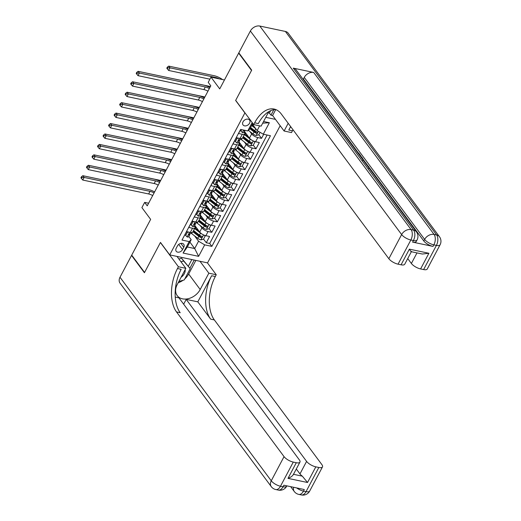 <?xml version="1.0" encoding="UTF-8"?>
<svg xmlns="http://www.w3.org/2000/svg" width="521" height="521" viewBox="0 0 521 521"><rect width="100%" height="100%" fill="white"/><g stroke="black" fill="none" stroke-linecap="round" stroke-linejoin="round"><path stroke-width="0.78" d="M243.027 121.816A4.07 2.989 143.4 0 0 243.033 124.936A4.07 2.989 143.4 0 0 246.303 125.769A4.07 2.989 143.4 0 0 249.572 123.197A4.07 2.989 143.4 0 0 249.566 120.084A4.07 2.989 143.4 0 0 246.29 119.244A4.07 2.989 143.4 0 0 243.027 121.816M224.453 79.974L210.985 77.128L219.732 88.896L238.657 53.149L251.519 70.452L235.629 100.462L244.89 112.927L169.729 254.886L207.56 262.877L280.174 125.717M238.657 53.149L239.132 53.246M169.729 254.886L160.468 242.428L144.577 272.437L131.715 255.127L150.647 219.374L141.901 207.605L144.662 202.389L147.235 205.847L210.79 85.809L208.218 82.351L210.985 77.128M240.689 129.449L238.54 133.506L242.272 134.294L240.057 138.469A5.086 1.876 27.9 0 0 242.493 138.078L244.707 133.904A5.086 1.876 -152.1 0 1 242.272 134.294M240.057 138.469L236.326 137.681L233.011 143.939L236.742 144.727L234.535 148.908A5.086 1.876 27.9 0 0 236.964 148.518L239.178 144.343A5.086 1.876 -152.1 0 1 236.742 144.727M234.535 148.908L230.803 148.12L227.482 154.379L231.213 155.167L229.006 159.341A5.086 1.876 27.9 0 0 231.441 158.951L233.649 154.776A5.086 1.876 -152.1 0 1 231.213 155.167M229.006 159.341L225.274 158.553L221.959 164.818L225.691 165.606L223.476 169.781A5.086 1.876 27.9 0 0 225.912 169.39L228.126 165.216A5.086 1.876 -152.1 0 1 225.691 165.606M223.476 169.781L219.745 168.993L216.43 175.258L220.162 176.046L217.954 180.22A5.086 1.876 27.9 0 0 220.39 179.83L222.597 175.655A5.086 1.876 -152.1 0 1 220.162 176.046M217.954 180.22L214.222 179.432L210.901 185.697L214.632 186.485L212.425 190.66A5.086 1.876 27.9 0 0 214.86 190.269L217.068 186.095A5.086 1.876 -152.1 0 1 214.632 186.485M212.425 190.66L208.693 189.872L205.378 196.13L209.11 196.918L206.896 201.099A5.086 1.876 27.9 0 0 209.331 200.709L211.546 196.534A5.086 1.876 -152.1 0 1 209.11 196.918M206.896 201.099L203.164 200.311L199.849 206.57L203.581 207.358L201.373 211.533A5.086 1.876 27.9 0 0 203.809 211.142L206.016 206.967A5.086 1.876 -152.1 0 1 203.581 207.358M201.373 211.533L197.641 210.745L194.32 217.01L198.058 217.798L195.844 221.972A5.086 1.876 27.9 0 0 198.28 221.581L200.487 217.407A5.086 1.876 -152.1 0 1 198.058 217.798M195.844 221.972L192.112 221.184L188.797 227.449L192.529 228.237A5.086 1.876 27.9 0 0 194.965 227.846A5.086 1.876 27.9 0 0 194.561 226.329L194.359 226.062M194.73 225.359L199.712 232.06A5.086 1.876 27.9 0 0 205.86 235.694L209.592 236.482L206.277 242.747L203.555 239.08M195.733 228.556L195.355 228.048M200.097 225.43L201.92 227.885A5.086 1.876 27.9 0 0 208.068 231.519L211.8 232.307L209.077 228.641M201.262 218.123L200.878 217.609M211.8 232.307L215.114 226.042L211.383 225.254A5.086 1.876 27.9 0 1 205.235 221.62L200.259 214.919M205.782 204.486L210.764 211.181A5.086 1.876 27.9 0 0 216.912 214.815L220.644 215.603L217.329 221.868L214.606 218.208M206.785 207.684L206.407 207.169M211.311 194.046L216.293 200.748A5.086 1.876 27.9 0 0 222.441 204.375L226.173 205.163L222.851 211.428L220.136 207.768M212.314 197.244L211.936 196.736M216.84 183.607L221.816 190.308A5.086 1.876 27.9 0 0 227.964 193.942L231.695 194.73L228.38 200.989L225.658 197.329M217.837 186.805L217.459 186.297M222.363 173.167L227.345 179.869A5.086 1.876 27.9 0 0 233.493 183.503L237.224 184.291L233.909 190.556L231.187 186.889M223.366 176.365L222.988 175.857M227.892 162.728L232.874 169.429A5.086 1.876 27.9 0 0 239.022 173.063L242.753 173.851L239.432 180.116L236.71 176.45M228.895 165.932L228.511 165.417M233.421 152.295L238.397 158.99A5.086 1.876 27.9 0 0 244.544 162.624L248.276 163.412L244.961 169.677L242.239 166.017M234.417 155.492L234.04 154.978M238.944 141.855L243.926 148.557A5.086 1.876 27.9 0 0 250.073 152.184L253.805 152.972L250.49 159.237L247.768 155.577M239.947 145.053L239.569 144.545M244.473 131.416L249.455 138.117A5.086 1.876 27.9 0 0 255.596 141.751L259.334 142.539L256.013 148.798L253.291 145.138M245.476 134.613L245.091 134.105M245.248 132.458A4.005 1.478 -152.1 0 1 244.323 132.367L244.102 132.119M239.725 142.897A4.005 1.478 -152.1 0 1 238.794 142.806L238.572 142.559M234.196 153.337A4.005 1.478 -152.1 0 1 233.265 153.246L233.05 152.992M228.126 165.216A5.086 1.876 -152.1 0 0 227.723 163.698L227.521 163.431M223.144 174.216A4.005 1.478 -152.1 0 1 222.213 174.125L221.992 173.871M217.615 184.649A4.005 1.478 -152.1 0 1 216.684 184.558L216.469 184.31M212.086 195.088A4.005 1.478 -152.1 0 1 211.161 194.997L210.94 194.75M206.016 206.967A5.086 1.876 -152.1 0 0 205.613 205.456L205.411 205.183M201.034 215.968A4.005 1.478 -152.1 0 1 200.103 215.876L199.888 215.622M182.539 249.585L183.757 247.286A3.94 2.892 143.4 0 0 183.75 244.271A3.94 2.892 143.4 0 0 180.579 243.457A3.94 2.892 143.4 0 0 177.414 245.951L176.202 248.243A3.94 2.892 143.4 0 0 176.209 251.265A3.94 2.892 143.4 0 0 179.374 252.079A3.94 2.892 143.4 0 0 182.539 249.585L178.703 244.421M265.775 117.336L275.466 119.381M252.783 123.36L249.78 129.032L247.749 130.934L240.591 129.423L182.005 240.07L189.162 241.581L191.194 239.68L188.836 236.501M247.749 130.934L252.184 122.559M263.567 121.51L269.364 122.735L263.287 134.216L270.445 135.727L211.858 246.374L204.701 244.863L198.625 256.345L183.086 253.063L189.162 241.581M249.839 131.487L251.663 133.943L249.455 138.117M244.31 141.927L246.133 144.376L243.926 148.557M238.787 152.366L240.611 154.815L238.397 158.99M233.258 162.799L235.082 165.255L232.874 169.429M227.736 173.239L229.553 175.694L227.345 179.869M222.206 183.679L224.03 186.134L221.816 190.308M216.677 194.118L218.501 196.573L216.293 200.748M211.155 204.558L212.972 207.006L210.764 211.181M205.626 214.991L207.449 217.446L205.235 221.62M206.277 242.747L209.696 243.47L267.117 135.024M251.663 133.943A5.086 1.876 -152.1 0 0 257.81 137.577L261.542 138.358L263.691 134.301M256.013 148.798L252.281 148.01A5.086 1.876 -152.1 0 1 246.133 144.376M250.49 159.237L246.759 158.449A5.086 1.876 -152.1 0 1 240.611 154.815M244.961 169.677L241.23 168.889A5.086 1.876 -152.1 0 1 235.082 165.255M239.432 180.116L235.7 179.328A5.086 1.876 -152.1 0 1 229.553 175.694M233.909 190.556L230.178 189.768A5.086 1.876 -152.1 0 1 224.03 186.134M228.38 200.989L224.649 200.201A5.086 1.876 -152.1 0 1 218.501 196.573M222.851 211.428L219.12 210.64A5.086 1.876 -152.1 0 1 212.972 207.006M217.329 221.868L213.597 221.08A5.086 1.876 -152.1 0 1 207.449 217.446M183.171 237.869L186.583 231.624L190.315 232.412A5.086 1.876 27.9 0 0 192.75 232.021L194.965 227.846M191.194 239.68L187.326 246.987L194.685 248.537L198.553 241.23L204.701 244.863M189.905 242.109L194.685 248.537L198.625 256.345M194.574 235.87L198.553 241.23M148.622 203.223L144.662 202.389M252.359 124.154L257.14 130.582L259.647 125.848M209.696 243.47L211.858 246.374M261.542 138.358L258.82 134.698M200.071 215.87A8.069 2.983 -152.1 0 1 200.103 215.876A5.086 1.876 -152.1 0 1 200.487 217.407M211.142 195.017A5.086 1.876 -152.1 0 1 211.546 196.534M216.651 184.551A8.069 2.983 -152.1 0 1 216.684 184.558A5.086 1.876 -152.1 0 1 217.068 186.095M222.193 174.138A5.086 1.876 -152.1 0 1 222.597 175.655M233.245 153.265A5.086 1.876 -152.1 0 1 233.649 154.776M238.755 142.8A8.069 2.983 -152.1 0 1 238.794 142.806A5.086 1.876 -152.1 0 1 239.178 144.343M263.287 134.216L257.14 130.582M244.303 132.386A5.086 1.876 -152.1 0 1 244.707 133.904M187.326 246.987L183.086 253.063M269.364 122.735L262.688 123.171M188.622 232.053L187.332 232.353L185.678 235.485L187.169 236.964A3.367 1.244 27.9 0 0 188.732 236.69L189.781 234.71A3.367 1.244 27.9 0 0 189.839 234.47L189.839 233.786M190.946 232.516L190.445 233.46A3.367 1.244 -152.1 0 1 189.585 233.805L188.921 235.056A3.367 1.244 27.9 0 0 189.781 234.71M152.686 195.551A6.356 2.345 27.9 0 0 148.641 193.962L82.748 180.045L84.128 177.44L81.999 177.42L81.484 176.73L80.931 177.772L81.445 178.462L81.999 177.42M154.066 192.939A6.356 2.345 27.9 0 0 150.022 191.35L84.128 177.44L82.846 175.707L148.739 189.618A9.534 3.523 -152.1 0 1 154.62 191.904M82.846 175.707L81.484 176.73M81.445 178.462L82.748 180.045M187.332 232.353L186.831 231.676M185.014 234.593L185.678 235.485M201.979 234.033A3.367 1.244 -152.1 0 1 200.513 233.128L194.607 228.524M198.996 231.103L195.329 228.244A8.069 2.983 -152.1 0 1 194.926 227.918M204.525 235.303L205.124 236.111L203.47 239.243L200.872 239.855A3.367 1.244 -152.1 0 1 197.746 238.344L191.676 233.616A9.723 3.595 -152.1 0 1 190.764 232.854M195.232 228.172A4.005 1.478 27.9 0 0 195.395 227.977L195.929 226.974M205.124 236.111L204.167 235.166M195.505 226.407A4.005 1.478 -152.1 0 1 194.58 226.316L194.567 226.335M192.894 231.76L198.801 236.358A3.367 1.244 27.9 0 0 201.086 237.622L200.351 236.625A1.713 0.632 -152.1 0 1 199.686 236.208L193.617 231.48A8.069 2.983 -152.1 0 1 193.213 231.155M201.086 237.622C202.181 237.485 202.402 237.068 201.751 236.371A3.367 1.244 -152.1 0 1 199.465 235.108L193.552 230.51M202.076 236.599L201.751 236.371M113.513 170.575L158.898 180.09A9.534 3.523 -152.1 0 1 160.624 180.559M181.08 277.302A8.264 6.07 143.4 0 0 181.634 276.879A8.264 6.07 143.4 0 0 185.183 269.552M178.905 259.009L181.582 258.234L190.217 268.66L184.252 279.927L178.866 281.477M180.963 261.776L183.639 261.008L190.217 268.66M181.582 258.234L183.639 261.008M309.689 491.056A7.626 7.626 0 0 1 301.379 494.95A7.626 4.344 -78.1 0 0 306.035 491.642L318.832 467.48A7.626 2.82 27.9 0 0 322.486 466.894L309.689 491.056A7.626 2.82 -152.1 0 1 306.035 491.642L303.483 491.101L304.31 489.538L283.86 485.22L283.033 486.783L280.48 486.243A7.626 2.82 -152.1 0 1 271.259 480.798L284.049 456.63A7.626 2.82 27.9 0 0 293.271 462.081L280.48 486.243A7.626 4.344 101.9 0 1 275.817 489.551A7.626 7.626 0 0 1 271.272 486.64A7.626 5.601 143.4 0 1 271.259 480.798L119.999 277.257L131.553 255.44L144.415 272.75L160.409 242.532L178.416 266.759L177.479 268.536A31.774 18.092 -78.1 0 0 176.521 311.936L284.049 456.63M176.984 256.417L185.834 268.328L177.179 284.661A14.301 10.505 143.4 0 0 177.205 295.622A14.301 10.505 143.4 0 0 188.713 298.566A14.301 10.505 143.4 0 0 200.188 289.52L208.836 273.18L216.248 274.749L215.31 276.521A31.774 18.092 -78.1 0 0 214.352 319.927L321.88 464.621A7.626 2.82 27.9 0 1 322.486 466.894M185.834 268.328L178.416 266.759M293.499 474.305L302.33 476.168L307.527 482.498L287.996 478.376L296.286 462.72A7.626 2.82 27.9 0 0 299.94 462.134A7.626 2.82 27.9 0 0 299.334 459.861L178.95 297.856L175.251 297.074M183.659 304.199L186.205 299.393L306.595 461.391A7.626 2.82 27.9 0 0 315.817 466.842L307.527 482.498M197.811 301.841L211.63 275.746A31.774 18.092 -78.1 0 0 210.673 319.152L197.811 301.841L186.205 299.393M296.286 462.72L293.271 462.081M271.272 486.64L120.012 283.098A7.626 5.601 -36.6 0 1 119.999 277.257M132.021 255.537L131.553 255.44M199.986 261.275L208.836 273.18M207.397 262.838L216.248 274.749M318.832 467.48L315.817 466.842M302.33 476.168A7.626 2.82 -152.1 0 1 299.966 473.915L306.595 461.391M296.306 468.998L299.966 473.915M177.479 268.536L181.158 269.311A31.774 18.092 -78.1 0 0 180.207 312.717L176.521 311.936M287.996 478.376C291.011 477.184 292.815 475.823 293.427 474.286M195.863 260.402L188.661 274.013A14.301 10.505 -36.6 0 1 184.799 278.885M183.073 280.265A14.301 10.505 -36.6 0 1 178.189 282.76M189.905 268.237L194.229 260.057M188.361 266.159L191.852 259.556M412.58 242.115L413.413 240.546A7.626 2.82 27.9 0 0 417.06 239.96L416.233 241.529A7.626 2.82 -152.1 0 1 412.58 242.115L433.029 246.426A7.626 2.82 -152.1 0 1 423.807 240.982L424.635 239.413L304.251 77.414A7.626 5.601 -36.6 0 1 313.701 72.445L293.251 68.127A7.626 5.601 -36.6 0 1 296.058 69.84L416.442 231.845A7.626 5.601 143.4 0 0 413.641 230.132L293.251 68.127M302.74 78.834L303.417 78.977L358.5 153.102M360.832 156.235L361.353 156.938M363.176 159.387L365.195 162.103M365.885 163.04L367.872 165.704M369.2 167.495L423.807 240.982M251.689 70.14L235.687 100.358L253.694 124.591L254.632 122.819A31.774 18.092 101.9 0 1 274.059 109.032A31.774 18.092 101.9 0 1 281.314 114.027L388.842 258.722L401.632 234.561L250.373 31.019L238.826 52.836L251.689 70.14M275.72 109.586L272.587 115.506L284.108 131.012L288.198 123.295M284.108 131.012L291.526 132.581L292.463 130.804A31.774 18.092 101.9 0 1 293.017 129.781M290.62 126.557L288.784 130.029A31.774 18.092 101.9 0 1 290.738 126.707M253.694 124.591L261.106 126.154L268.81 111.611M411.479 251.324C411.31 252.027 410.607 251.298 409.369 249.149L428.894 253.271L420.603 268.934L423.619 269.565L436.416 245.404L433.856 244.863L433.029 246.426M420.603 268.934A7.626 2.82 -152.1 0 1 411.382 263.483L416.982 252.906M407.728 258.559L411.382 263.483M313.701 72.445L434.091 234.45L436.644 234.984A7.626 4.344 -78.1 0 1 436.416 245.404A7.626 2.82 27.9 0 0 440.069 244.818L427.272 268.986A7.626 2.82 -152.1 0 1 423.619 269.565M250.373 31.019A7.626 5.601 -36.6 0 1 259.829 26.05L285.384 31.449A7.626 5.601 -36.6 0 1 288.191 33.162L439.45 236.703A7.626 5.601 143.4 0 0 436.644 234.984L285.384 31.449M272.587 115.506L270.953 115.161L273.825 109.729M268.165 112.823L269.409 113.083L270.953 115.161M411.349 251.715L404.732 264.225A7.626 2.82 -152.1 0 1 401.079 264.811L409.369 249.149M259.829 26.05L411.082 229.592L413.641 230.132A7.626 4.344 -78.1 0 1 413.413 240.546L410.854 240.005L398.057 264.173L401.079 264.811M398.057 264.173A7.626 2.82 -152.1 0 1 388.842 258.722M303.417 78.977L304.251 77.414M254.632 122.819L258.312 123.594A31.774 18.092 101.9 0 1 275.863 109.592M428.894 253.271L422.336 254.033L411.264 251.695M269.409 113.083L270.699 110.647M357.823 152.959L358.741 153.148L360.916 156.079L360.206 155.929L358.396 153.728M360.916 156.079L360.597 156.691M360.669 156.788L361.587 156.984L362.642 158.404L362.903 159.797M363.104 159.12L362.974 159.895M362.329 159.022L361.105 157.375M364.374 161.777L365.97 162.878L365.234 162.936M365.97 162.878L365.651 163.49M368.327 167.091L368.041 166.707M368.139 166.512L367.318 165.743M366.771 165.001L368.868 166.694L368.881 167.84M194.144 221.614L192.861 221.92L191.2 225.046L192.698 226.524A3.367 1.244 27.9 0 0 194.255 226.257L195.31 224.271A3.367 1.244 27.9 0 0 195.362 224.03L195.362 223.346M196.469 222.076L195.974 223.021A3.367 1.244 -152.1 0 1 195.115 223.366L194.45 224.616A3.367 1.244 27.9 0 0 195.31 224.271M158.215 185.111A6.356 2.345 27.9 0 0 154.17 183.522L88.277 169.612L89.658 167L87.528 166.98L87.014 166.29L86.46 167.332L86.974 168.029L87.528 166.98M159.595 182.506A6.356 2.345 27.9 0 0 155.551 180.911L89.658 167L88.368 165.268L154.262 179.185A9.534 3.523 -152.1 0 1 160.142 181.464M88.368 165.268L87.014 166.29M86.974 168.029L88.277 169.612M192.861 221.92L192.353 221.236M190.543 224.154L191.2 225.046M199.673 211.174L198.39 211.48L196.73 214.613L198.221 216.085A3.367 1.244 27.9 0 0 199.784 215.818L200.832 213.831A3.367 1.244 27.9 0 0 200.891 213.59L200.891 212.913M201.998 211.637L201.497 212.581A3.367 1.244 -152.1 0 1 200.637 212.926L199.973 214.177A3.367 1.244 27.9 0 0 200.832 213.831M163.737 174.678A6.356 2.345 27.9 0 0 159.693 173.083L93.8 159.172L95.18 156.56L93.051 156.547L92.536 155.851L91.983 156.899L92.497 157.589L93.051 156.547M165.124 172.067A6.356 2.345 27.9 0 0 161.08 170.478L95.18 156.56L93.897 154.828L159.791 168.745A9.534 3.523 -152.1 0 1 165.671 171.025M93.897 154.828L92.536 155.851M92.497 157.589L93.8 159.172M198.39 211.48L197.882 210.797M196.065 213.714L196.73 214.613M205.196 200.741L203.913 201.041L202.259 204.173L203.75 205.645A3.367 1.244 27.9 0 0 205.313 205.378L206.362 203.392A3.367 1.244 27.9 0 0 206.42 203.151L206.42 202.474M207.527 201.197L207.026 202.141A3.367 1.244 -152.1 0 1 206.166 202.487L205.502 203.744A3.367 1.244 27.9 0 0 206.362 203.392M169.266 164.239A6.356 2.345 27.9 0 0 165.222 162.643L99.329 148.732L100.709 146.121L98.58 146.108L98.065 145.411L97.512 146.46L98.026 147.15L98.58 146.108M170.647 161.627A6.356 2.345 27.9 0 0 166.603 160.038L100.709 146.121L99.42 144.395L165.32 158.306A9.534 3.523 -152.1 0 1 171.201 160.592M99.42 144.395L98.065 145.411M98.026 147.15L99.329 148.732M203.913 201.041L203.411 200.364M201.594 203.281L202.259 204.173M210.725 190.302L209.442 190.601L207.781 193.734L209.273 195.212A3.367 1.244 27.9 0 0 210.836 194.939L211.891 192.959A3.367 1.244 27.9 0 0 211.943 192.718L211.943 192.034M213.05 190.764L212.548 191.702A3.367 1.244 -152.1 0 1 211.695 192.047L211.031 193.304A3.367 1.244 27.9 0 0 211.891 192.959M174.795 153.799A6.356 2.345 27.9 0 0 170.751 152.21L104.851 138.293L106.238 135.688L104.109 135.668L103.594 134.978L103.041 136.02L103.555 136.71L104.109 135.668M176.176 151.188A6.356 2.345 27.9 0 0 172.132 149.599L106.238 135.688L104.949 133.956L170.842 147.866A9.534 3.523 -152.1 0 1 176.723 150.152M104.949 133.956L103.594 134.978M103.555 136.71L104.851 138.293M209.442 190.601L208.934 189.924M207.124 192.842L207.781 193.734M207.501 223.594A3.367 1.244 -152.1 0 1 206.036 222.688L200.129 218.084M204.525 220.663L200.852 217.804A8.069 2.983 -152.1 0 1 200.448 217.478M210.048 224.864L210.653 225.671L208.993 228.804L206.394 229.416A3.367 1.244 -152.1 0 1 203.275 227.905L197.205 223.177A9.723 3.595 -152.1 0 1 196.287 222.421M200.761 217.732A4.005 1.478 27.9 0 0 200.924 217.544L201.458 216.534M210.653 225.671L209.696 224.727M198.416 221.321L204.323 225.925A3.367 1.244 27.9 0 0 206.616 227.189L205.873 226.192A1.713 0.632 -152.1 0 1 205.215 225.769L199.139 221.041A8.069 2.983 -152.1 0 1 198.735 220.715M206.616 227.189C207.71 227.052 207.931 226.628 207.28 225.932A3.367 1.244 -152.1 0 1 204.987 224.668L199.081 220.07M119.035 160.136L164.421 169.651A9.534 3.523 -152.1 0 1 166.153 170.12M213.03 213.154A3.367 1.244 -152.1 0 1 211.565 212.249L205.658 207.651M210.054 210.224L206.381 207.365A8.069 2.983 -152.1 0 1 205.977 207.045M215.577 214.424L216.176 215.238L214.522 218.364L211.923 218.976A3.367 1.244 -152.1 0 1 208.804 217.465L202.734 212.737A9.723 3.595 -152.1 0 1 201.816 211.982M206.283 207.293A4.005 1.478 27.9 0 0 206.453 207.104L206.98 206.095M216.176 215.238L215.219 214.287M206.563 205.528A4.005 1.478 -152.1 0 1 205.632 205.437L205.619 205.463M203.945 210.881L209.852 215.486A3.367 1.244 27.9 0 0 212.145 216.749L211.402 215.753A1.713 0.632 -152.1 0 1 210.738 215.329L204.668 210.601A8.069 2.983 -152.1 0 1 204.265 210.276M212.145 216.749C213.232 216.612 213.454 216.195 212.809 215.492A3.367 1.244 -152.1 0 1 210.517 214.229L204.61 209.631M124.565 149.703L169.95 159.218A9.534 3.523 -152.1 0 1 171.676 159.68M218.553 202.721A3.367 1.244 -152.1 0 1 217.094 201.809L211.187 197.212M215.577 199.79L211.91 196.931A8.069 2.983 -152.1 0 1 211.506 196.606M221.106 203.985L221.705 204.799L220.044 207.931L217.452 208.537A3.367 1.244 -152.1 0 1 214.326 207.032L208.257 202.304A9.723 3.595 -152.1 0 1 207.345 201.542M211.813 196.853A4.005 1.478 27.9 0 0 211.975 196.664L212.509 195.655M221.705 204.799L220.748 203.848M209.468 200.448L215.381 205.046A3.367 1.244 27.9 0 0 217.667 206.309L216.931 205.313A1.713 0.632 -152.1 0 1 216.267 204.89L210.197 200.168A8.069 2.983 -152.1 0 1 209.794 199.843M217.667 206.309C218.761 206.173 218.983 205.756 218.332 205.059A3.367 1.244 -152.1 0 1 216.039 203.796L210.132 199.191M218.657 205.287L218.332 205.059M130.087 139.263L175.479 148.778A9.534 3.523 -152.1 0 1 177.205 149.24M224.082 192.282A3.367 1.244 -152.1 0 1 222.617 191.37L216.71 186.772M221.106 189.351L217.433 186.492A8.069 2.983 -152.1 0 1 217.029 186.166M226.628 193.552L227.234 194.359L225.573 197.492L222.975 198.104A3.367 1.244 -152.1 0 1 219.855 196.593L213.786 191.865A9.723 3.595 -152.1 0 1 212.868 191.103M217.342 186.414A4.005 1.478 27.9 0 0 217.504 186.225L218.038 185.222M227.234 194.359L226.277 193.408M214.997 190.009L220.904 194.607A3.367 1.244 27.9 0 0 223.196 195.87L222.454 194.874A1.713 0.632 -152.1 0 1 221.796 194.457L215.72 189.729A8.069 2.983 -152.1 0 1 215.316 189.403M223.196 195.87C224.29 195.733 224.512 195.316 223.861 194.62A3.367 1.244 -152.1 0 1 221.568 193.356L215.661 188.752M135.616 128.824L181.002 138.339A9.534 3.523 -152.1 0 1 182.734 138.807M216.254 179.862L214.971 180.162L213.31 183.294L214.802 184.773A3.367 1.244 27.9 0 0 216.365 184.499L217.413 182.519A3.367 1.244 27.9 0 0 217.472 182.278L217.472 181.595M218.579 180.325L218.078 181.269A3.367 1.244 -152.1 0 1 217.218 181.614L216.554 182.864A3.367 1.244 27.9 0 0 217.413 182.519M180.318 143.36A6.356 2.345 27.9 0 0 176.274 141.771L110.38 127.853L111.761 125.248L109.631 125.229L109.117 124.539L108.563 125.581L109.078 126.271L109.631 125.229M181.705 140.748A6.356 2.345 27.9 0 0 177.654 139.159L111.761 125.248L110.478 123.516L176.372 137.427A9.534 3.523 -152.1 0 1 182.252 139.713M110.478 123.516L109.117 124.539M109.078 126.271L110.38 127.853M214.971 180.162L214.463 179.485M212.646 182.402L213.31 183.294M229.611 181.842A3.367 1.244 -152.1 0 1 228.146 180.937L222.239 176.332M226.635 178.911L222.962 176.052A8.069 2.983 -152.1 0 1 222.558 175.727M232.158 183.112L232.757 183.92L231.103 187.052L228.504 187.664A3.367 1.244 -152.1 0 1 225.385 186.153L219.315 181.425A9.723 3.595 -152.1 0 1 218.397 180.663M222.864 175.981A4.005 1.478 27.9 0 0 223.027 175.785L223.561 174.782M232.757 183.92L231.799 182.975M220.526 179.569L226.433 184.167A3.367 1.244 27.9 0 0 228.726 185.43L227.983 184.434A1.713 0.632 -152.1 0 1 227.319 184.017L221.249 179.289A8.069 2.983 -152.1 0 1 220.845 178.964M228.726 185.43C229.813 185.294 230.035 184.877 229.383 184.18A3.367 1.244 -152.1 0 1 227.097 182.917L221.191 178.319M229.709 184.408L229.383 184.18M141.145 118.384L186.531 127.899A9.534 3.523 -152.1 0 1 188.257 128.368M221.777 169.423L220.494 169.729L218.84 172.855L220.331 174.333A3.367 1.244 27.9 0 0 221.894 174.066L222.942 172.08A3.367 1.244 27.9 0 0 223.001 171.839L222.995 171.155M224.102 169.885L223.607 170.829A3.367 1.244 -152.1 0 1 222.747 171.175L222.083 172.425A3.367 1.244 27.9 0 0 222.942 172.08M185.847 132.92A6.356 2.345 27.9 0 0 181.803 131.331L115.909 117.42L117.29 114.809L115.161 114.789L114.646 114.099L114.092 115.141L114.607 115.838L115.161 114.789M187.228 130.315A6.356 2.345 27.9 0 0 183.184 128.72L117.29 114.809L116.001 113.077L181.901 126.994A9.534 3.523 -152.1 0 1 187.781 129.273M116.001 113.077L114.646 114.099M114.607 115.838L115.909 117.42M220.494 169.729L219.992 169.045M218.175 171.963L218.84 172.855M235.134 171.402A3.367 1.244 -152.1 0 1 233.675 170.497L227.762 165.893M232.158 168.472L228.491 165.613A8.069 2.983 -152.1 0 1 228.087 165.287M237.68 172.672L238.286 173.48L236.625 176.612L234.027 177.225A3.367 1.244 -152.1 0 1 230.907 175.714L224.838 170.986A9.723 3.595 -152.1 0 1 223.926 170.23M228.393 165.541A4.005 1.478 27.9 0 0 228.556 165.346L229.09 164.343M238.286 173.48L237.329 172.536M228.667 163.776A4.005 1.478 -152.1 0 1 227.742 163.685L227.729 163.711M226.049 169.13L231.962 173.734A3.367 1.244 27.9 0 0 234.248 174.997L233.512 174.001A1.713 0.632 -152.1 0 1 232.848 173.578L226.778 168.85A8.069 2.983 -152.1 0 1 226.375 168.524M234.248 174.997C235.342 174.861 235.564 174.437 234.912 173.74A3.367 1.244 -152.1 0 1 232.62 172.477L226.713 167.879M235.238 173.968L234.912 173.74M146.668 107.945L192.054 117.459A9.534 3.523 -152.1 0 1 193.786 117.928M227.306 158.983L226.023 159.289L224.362 162.422L225.853 163.894A3.367 1.244 27.9 0 0 227.416 163.627L228.472 161.64A3.367 1.244 27.9 0 0 228.524 161.399L228.524 160.722M229.631 159.446L229.129 160.39A3.367 1.244 -152.1 0 1 228.276 160.735L227.612 161.985A3.367 1.244 27.9 0 0 228.472 161.64M191.376 122.487A6.356 2.345 27.9 0 0 187.332 120.892L121.432 106.981L122.819 104.369L120.69 104.356L120.175 103.659L119.622 104.708L120.136 105.398L120.69 104.356M192.757 119.876A6.356 2.345 27.9 0 0 188.713 118.287L122.819 104.369L121.53 102.637L187.423 116.554A9.534 3.523 -152.1 0 1 193.304 118.834M121.53 102.637L120.175 103.659M120.136 105.398L121.432 106.981M226.023 159.289L225.515 158.605M223.698 161.523L224.362 162.422M240.663 160.963A3.367 1.244 -152.1 0 1 239.198 160.058L233.291 155.46M237.687 158.032L234.014 155.173A8.069 2.983 -152.1 0 1 233.61 154.854M243.209 162.233L243.815 163.047L242.154 166.173L239.556 166.785A3.367 1.244 -152.1 0 1 236.436 165.274L230.367 160.546A9.723 3.595 -152.1 0 1 229.448 159.791M233.922 155.102A4.005 1.478 27.9 0 0 234.085 154.913L234.619 153.903M243.815 163.047L242.851 162.096M231.578 158.69L237.485 163.294A3.367 1.244 27.9 0 0 239.777 164.558L239.035 163.561A1.713 0.632 -152.1 0 1 238.371 163.138L232.301 158.41A8.069 2.983 -152.1 0 1 231.897 158.084M239.777 164.558C240.871 164.421 241.093 164.004 240.441 163.301A3.367 1.244 -152.1 0 1 238.149 162.038L232.242 157.44M152.197 97.512L197.583 107.026A9.534 3.523 -152.1 0 1 199.315 107.489M232.835 148.544L231.552 148.85L229.891 151.982L231.383 153.454A3.367 1.244 27.9 0 0 232.946 153.187L233.994 151.201A3.367 1.244 27.9 0 0 234.053 150.96L234.053 150.282M235.16 149.006L234.658 149.95A3.367 1.244 -152.1 0 1 233.799 150.295L233.134 151.552A3.367 1.244 27.9 0 0 233.994 151.201M196.899 112.048A6.356 2.345 27.9 0 0 192.855 110.452L126.961 96.541L128.342 93.93L126.212 93.917L125.698 93.22L125.144 94.268L125.659 94.959L126.212 93.917M198.28 109.436A6.356 2.345 27.9 0 0 194.235 107.847L128.342 93.93L127.059 92.204L192.952 106.115A9.534 3.523 -152.1 0 1 198.833 108.394M127.059 92.204L125.698 93.22M125.659 94.959L126.961 96.541M231.552 148.85L231.044 148.166M229.227 151.09L229.891 151.982M246.192 150.53A3.367 1.244 -152.1 0 1 244.727 149.618L238.82 145.02M243.216 147.599L239.543 144.74A8.069 2.983 -152.1 0 1 239.139 144.415M248.738 151.793L249.338 152.607L247.683 155.74L245.085 156.346A3.367 1.244 -152.1 0 1 241.965 154.841L235.889 150.113A9.723 3.595 -152.1 0 1 234.978 149.351M239.445 144.662A4.005 1.478 27.9 0 0 239.608 144.473L240.142 143.464M249.338 152.607L248.38 151.657M237.107 148.257L243.014 152.855A3.367 1.244 27.9 0 0 245.306 154.118L244.564 153.122A1.713 0.632 -152.1 0 1 243.9 152.699L237.83 147.977A8.069 2.983 -152.1 0 1 237.426 147.651M245.306 154.118C246.394 153.982 246.615 153.565 245.964 152.868A3.367 1.244 -152.1 0 1 243.678 151.604L237.771 147M246.29 153.096L245.964 152.868M157.726 87.072L203.112 96.587A9.534 3.523 -152.1 0 1 204.838 97.049M238.357 138.111L237.075 138.41L235.42 141.543L236.912 143.014A3.367 1.244 27.9 0 0 238.475 142.747L239.523 140.768A3.367 1.244 27.9 0 0 239.582 140.527L239.575 139.843M240.682 138.566L240.188 139.511A3.367 1.244 -152.1 0 1 239.328 139.856L238.664 141.113A3.367 1.244 27.9 0 0 239.523 140.768M202.428 101.608A6.356 2.345 27.9 0 0 198.384 100.019L132.49 86.102L133.871 83.497L131.741 83.477L131.227 82.787L130.673 83.829L131.188 84.519L131.741 83.477M203.809 98.997A6.356 2.345 27.9 0 0 199.764 97.407L133.871 83.497L132.581 81.764L198.475 95.675A9.534 3.523 -152.1 0 1 204.362 97.961M132.581 81.764L131.227 82.787M131.188 84.519L132.49 86.102M237.075 138.41L236.573 137.733M234.756 140.65L235.42 141.543M251.715 140.09A3.367 1.244 -152.1 0 1 250.256 139.179L244.342 134.581M248.738 137.16L245.072 134.301A8.069 2.983 -152.1 0 1 244.668 133.975M254.261 141.354L254.867 142.168L253.206 145.3L250.608 145.913A3.367 1.244 -152.1 0 1 247.488 144.402L241.418 139.674A9.723 3.595 -152.1 0 1 240.5 138.912M244.974 134.223A4.005 1.478 27.9 0 0 245.137 134.034L245.671 133.024M254.867 142.168L253.909 141.217M242.63 137.818L248.537 142.415A3.367 1.244 27.9 0 0 250.829 143.679L250.087 142.682A1.713 0.632 -152.1 0 1 249.429 142.266L243.359 137.537A8.069 2.983 -152.1 0 1 242.955 137.212M250.829 143.679C251.923 143.542 252.144 143.125 251.493 142.428A3.367 1.244 -152.1 0 1 249.201 141.165L243.294 136.561M163.249 76.633L208.634 86.147A9.534 3.523 -152.1 0 1 210.367 86.616M241.711 129.664L240.943 131.103L242.434 132.581A3.367 1.244 27.9 0 0 243.997 132.308L245.033 130.361A3.367 1.244 27.9 0 1 244.193 130.673L243.913 130.126M207.957 91.168A6.356 2.345 27.9 0 0 203.906 89.579L138.013 75.662L139.394 73.057L137.264 73.038L136.749 72.347L136.202 73.389L136.717 74.08L137.264 73.038M209.338 88.557A6.356 2.345 27.9 0 0 205.294 86.968L139.394 73.057L138.111 71.325L204.004 85.236A9.534 3.523 -152.1 0 1 209.885 87.521M138.111 71.325L136.749 72.347M136.717 74.08L138.013 75.662M240.279 130.211L240.943 131.103M254.268 126.72L251.956 124.923M255.759 128.726L251.636 125.515M260.077 132.321L258.735 134.861L256.137 135.473A3.367 1.244 -152.1 0 1 253.017 133.962L248.374 130.348M249.924 128.752L254.066 131.976A3.367 1.244 27.9 0 0 256.358 133.239C257.452 133.102 257.674 132.686 257.022 131.989A3.367 1.244 -152.1 0 1 254.73 130.725L250.588 127.502M256.358 133.239L255.616 132.243A1.713 0.632 -152.1 0 1 254.951 131.826L250.243 128.153M219.185 78.86A6.356 2.345 27.9 0 0 215.447 77.44L170.002 67.847L168.622 70.452L209.904 79.172M166.805 68.179L167.319 68.87L167.873 67.828L167.358 67.137L166.805 68.179M167.873 67.828L170.002 67.847L168.719 66.115L214.164 75.708A9.534 3.523 -152.1 0 1 222.545 79.57M168.719 66.115L167.358 67.137M167.319 68.87L168.622 70.452M201.92 227.885L199.712 232.06M208.068 231.519L205.86 235.694M257.81 137.577L255.596 141.751M252.281 148.01L250.073 152.184M246.759 158.449L244.544 162.624M241.23 168.889L239.022 173.063M235.7 179.328L233.493 183.503M230.178 189.768L227.964 193.942M224.649 200.201L222.441 204.375M219.12 210.64L216.912 214.815M213.597 221.08L211.383 225.254M192.529 228.237L190.315 232.412M180.859 243.392L183.757 247.286M189.605 232.262L187.13 236.925M148.641 193.962L150.022 191.35M200.937 239.842L203.555 234.899M191.676 233.616L192.327 232.392M199.465 235.108L200.513 233.128M197.746 238.344L198.801 236.358M211.63 275.746L215.31 276.521M210.673 319.152L214.352 319.927M286.687 486.197A7.626 2.82 -152.1 0 1 283.033 486.783A7.626 4.344 -78.1 0 1 278.37 490.092A7.626 7.626 0 0 0 286.687 486.197L286.869 485.852M293.623 487.278A7.626 5.601 143.4 0 0 294.274 491.498A7.626 7.626 0 0 0 298.82 494.409A7.626 4.344 101.9 0 0 303.483 491.101A7.626 2.82 -152.1 0 1 296.644 487.917M188.661 274.013L200.188 289.52M288.784 130.029L292.463 130.804M424.635 239.413A7.626 2.82 27.9 0 0 433.856 244.863A7.626 4.344 101.9 0 0 434.091 234.45A7.626 5.601 143.4 0 0 424.635 239.413M401.632 234.561A7.626 2.82 27.9 0 0 410.854 240.005A7.626 4.344 101.9 0 0 411.082 229.592A7.626 5.601 143.4 0 0 401.632 234.561M195.128 221.822L192.659 226.485M154.17 183.522L155.551 180.911M200.657 211.383L198.188 216.052M159.693 173.083L161.08 170.478M206.179 200.943L203.711 205.613M165.222 162.643L166.603 160.038M211.708 190.51L209.24 195.173M170.751 152.21L172.132 149.599M206.459 229.403L209.077 224.46M197.205 223.177L197.856 221.953M204.987 224.668L206.036 222.688M203.275 227.905L204.323 225.925M211.988 218.963L214.606 214.02M202.734 212.737L203.379 211.513M210.517 214.229L211.565 212.249M208.804 217.465L209.852 215.486M217.518 208.524L220.129 203.581M208.257 202.304L208.908 201.073M216.039 203.796L217.094 201.809M214.326 207.032L215.381 205.046M223.04 198.084L225.658 193.141M213.786 191.865L214.437 190.64M221.568 193.356L222.617 191.37M219.855 196.593L220.904 194.607M217.237 180.071L214.763 184.734M176.274 141.771L177.654 139.159M228.569 187.651L231.187 182.708M219.315 181.425L219.96 180.201M227.097 182.917L228.146 180.937M225.385 186.153L226.433 184.167M222.76 169.631L220.292 174.294M181.803 131.331L183.184 128.72M234.092 177.212L236.71 172.269M224.838 170.986L225.489 169.761M232.62 172.477L233.675 170.497M230.907 175.714L231.962 173.734M228.289 159.192L225.821 163.855M187.332 120.892L188.713 118.287M239.621 166.772L242.239 161.829M230.367 160.546L231.011 159.322M238.149 162.038L239.198 160.058M236.436 165.274L237.485 163.294M233.818 148.752L231.344 153.421M192.855 110.452L194.235 107.847M245.15 156.333L247.768 151.39M235.889 150.113L236.541 148.882M243.678 151.604L244.727 149.618M241.965 154.841L243.014 152.855M239.341 138.319L236.873 142.982M198.384 100.019L199.764 97.407M250.673 145.893L253.291 140.95M241.418 139.674L242.07 138.449M249.201 141.165L250.256 139.179M247.488 144.402L248.537 142.415M243.704 130.081L242.402 132.542M203.906 89.579L205.294 86.968M243.887 130.263L244.193 130.673M256.202 135.46L258.39 131.325M254.73 130.725L255.778 128.752M253.017 133.962L254.066 131.976M215.147 78.007L215.447 77.44M299.94 462.134L293.264 474.735M278.37 490.092L275.817 489.551M290.679 486.66L294.274 491.498M301.379 494.95L298.82 494.409M440.069 244.818A7.626 7.626 0 0 0 439.45 236.703M417.06 239.96A7.626 7.626 0 0 0 416.442 231.845M362.694 160.429L363.13 159.595M368.718 168.459L369.161 167.619"/></g></svg>
